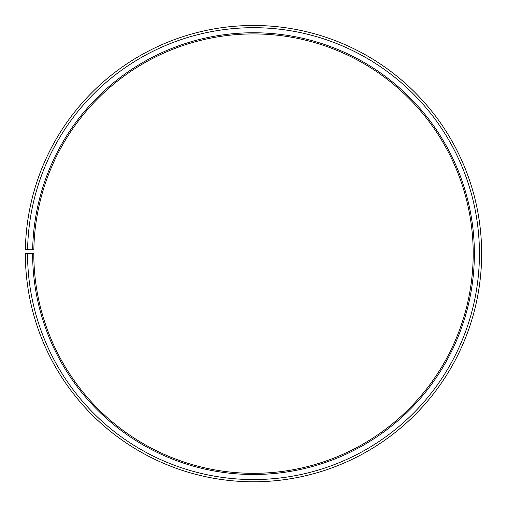 <?xml version="1.0" encoding="UTF-8"?>
<svg xmlns="http://www.w3.org/2000/svg" width="507" height="507" viewBox="0 0 507 507"><rect width="100%" height="100%" fill="white"/><g stroke="black" fill="none" stroke-linecap="round" stroke-linejoin="round"><path stroke-width="0.38" stroke-dasharray="2.54 1.9" d="M32.663 249.767A220.868 220.868 0 0 1 255.427 32.765A220.868 220.868 0 0 1 474.368 253.627A220.868 220.868 0 0 1 253.5 474.495A220.868 220.868 0 0 1 32.632 253.627L33.798 253.627A219.702 219.702 0 0 0 253.5 473.323A219.702 219.702 0 0 0 473.202 253.627A219.702 219.702 0 0 0 255.42 33.931A219.702 219.702 0 0 0 33.836 249.793L25.382 249.64A228.15 228.15 0 0 1 255.49 25.483A228.15 228.15 0 0 1 481.65 253.627A228.15 228.15 0 0 1 253.5 481.777A228.15 228.15 0 0 1 25.35 253.627L27.562 253.627A225.938 225.938 0 0 0 253.5 479.559A225.938 225.938 0 0 0 479.438 253.627A225.938 225.938 0 0 0 255.471 27.695A225.938 225.938 0 0 0 27.6 249.678M32.632 253.627L27.562 253.627"/><path stroke-width="0.76" d="M473.202 253.627A219.702 219.702 0 0 0 255.42 33.931A219.702 219.702 0 0 0 33.836 249.793L32.663 249.767A220.868 220.868 0 0 1 255.427 32.765A220.868 220.868 0 0 1 474.368 253.627A220.868 220.868 0 0 1 253.5 474.495A220.868 220.868 0 0 1 32.632 253.627L33.798 253.627A219.702 219.702 0 0 0 253.5 473.323A219.702 219.702 0 0 0 473.202 253.627M27.6 249.678L25.382 249.64A228.15 228.15 0 0 1 255.49 25.483A228.15 228.15 0 0 1 481.65 253.627A228.15 228.15 0 0 1 253.5 481.777A228.15 228.15 0 0 1 25.35 253.627L27.562 253.627A225.938 225.938 0 0 0 253.5 479.559A225.938 225.938 0 0 0 479.438 253.627A225.938 225.938 0 0 0 255.471 27.695A225.938 225.938 0 0 0 27.6 249.678L32.663 249.767M27.562 253.627L32.632 253.627"/></g></svg>

